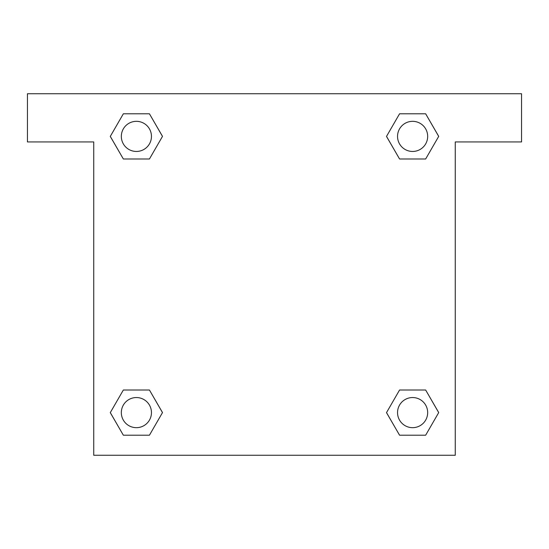 <?xml version="1.0" encoding="UTF-8"?>
<svg xmlns="http://www.w3.org/2000/svg" width="549" height="549" viewBox="0 0 549 549"><rect width="100%" height="100%" fill="white"/><g stroke="black" fill="none" stroke-linecap="round" stroke-linejoin="round"><path stroke-width="0.82" d="M521.55 93.735L27.45 93.735L27.45 141.937L93.735 141.937L93.735 455.265L455.265 455.265L455.265 141.937L521.55 141.937L521.55 93.735M123.347 158.99L149.438 158.99L123.347 158.99L110.301 136.392L123.347 113.794L149.438 113.794L162.483 136.392L149.438 158.99L123.347 158.99L110.274 136.413M149.438 113.794L123.347 113.794L149.438 113.794L162.511 136.378M149.438 390.01L123.347 390.01L149.438 390.01L162.483 412.608L149.438 435.206L123.347 435.206L110.301 412.608L123.347 390.01L149.438 390.01L162.511 412.587M123.347 435.206L149.438 435.206L123.347 435.206L110.274 412.622M425.653 390.01L399.562 390.01L425.653 390.01L438.699 412.608L425.653 435.206L399.562 435.206L386.517 412.608L399.562 390.01L425.653 390.01L438.726 412.587M399.562 435.206L425.653 435.206L399.562 435.206L386.489 412.622M399.562 158.99L425.653 158.99L399.562 158.99L386.517 136.392L399.562 113.794L425.653 113.794L438.699 136.392L425.653 158.99L399.562 158.99L386.489 136.413M425.653 113.794L399.562 113.794L425.653 113.794L438.726 136.378M427.671 412.608A15.063 15.063 0 0 0 405.073 399.562A15.063 15.063 0 0 0 405.073 425.653A15.063 15.063 0 0 0 427.671 412.608M151.455 412.608A15.063 15.063 0 0 0 128.864 399.562A15.063 15.063 0 0 0 128.864 425.653A15.063 15.063 0 0 0 151.455 412.608M427.671 136.392A15.063 15.063 0 0 0 405.073 123.347A15.063 15.063 0 0 0 405.073 149.438A15.063 15.063 0 0 0 427.671 136.392M151.455 136.392A15.063 15.063 0 0 0 128.864 123.347A15.063 15.063 0 0 0 128.864 149.438A15.063 15.063 0 0 0 151.455 136.392"/></g></svg>
